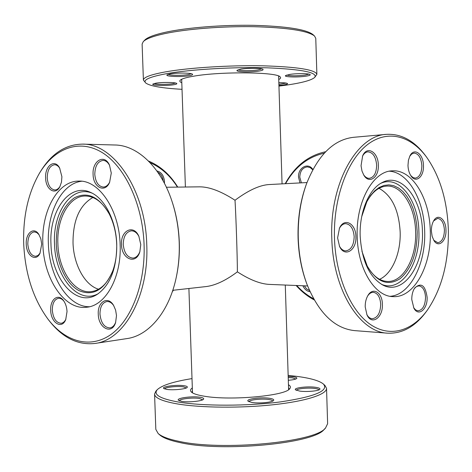 <?xml version="1.0" encoding="UTF-8"?>
<svg xmlns="http://www.w3.org/2000/svg" width="472" height="472" viewBox="0 0 472 472"><rect width="100%" height="100%" fill="white"/><g stroke="black" fill="none" stroke-linecap="round" stroke-linejoin="round"><path stroke-width="0.71" d="M307.602 285.955L269.064 284.392C260.042 283.861 249.482 279.678 237.387 271.842C225.905 280.445 215.556 285.342 206.347 286.539L172.787 290.304M166.392 187.248L199.963 186.835C209.639 186.93 221.327 191.402 235.015 200.252C248.095 190.505 259.311 185.284 268.651 184.576L306.971 182.552M235.015 200.252C236.006 216.3 237.369 257.476 237.387 271.842M361.705 216.648L366.832 201.721L370.431 195.738L374.579 190.953L379.122 187.496L383.931 185.455L388.851 184.859L393.731 185.708L398.433 187.945L402.828 191.49L406.793 196.216L410.233 201.981L413.053 208.606L415.183 215.916L416.575 223.698L417.195 231.746C417.159 253.275 411.431 268.94 400.008 278.745C387.789 286.41 376.862 282.185 367.228 266.06L361.918 251.198M367.015 265.653C372.614 275.731 379.382 280.999 387.317 281.454C403.289 282.451 416.705 257.836 415.614 231.799C415.218 207.013 401.89 184.994 386.733 186.08C378.804 186.635 372.101 191.986 366.632 202.134M427.119 297.189C427.791 309.083 418.469 317.096 413.903 308.198L411.779 299.608C411.72 295.024 412.675 291.183 414.646 288.091C421.095 282.138 425.248 285.171 427.119 297.189M413.655 307.738L415.667 309.968L418.003 310.836C422.711 310.086 425.219 305.555 425.537 297.248C425.03 290.392 422.823 286.598 418.924 285.861L416.534 286.498L414.369 288.528M445.969 230.017C446.559 240.98 438.6 248.278 434.01 240.685L432.146 236.383L431.378 231.085C431.319 226.855 432.14 223.321 433.851 220.489C438.152 213.126 445.946 219.439 445.969 230.017M433.733 240.236L437.798 242.72C441.987 241.9 444.199 237.681 444.423 230.07C443.863 222.914 441.586 219.02 437.603 218.388L433.579 220.943M423.455 165.631C424.051 176.723 415.926 183.637 410.994 175.903C409.159 173.118 408.15 169.637 407.985 165.454L408.422 160.244L409.956 155.831C414.245 147.122 423.449 154.031 423.455 165.631M410.717 175.478L412.941 177.513L415.372 178.127C419.525 177.201 421.685 173.053 421.862 165.684C421.177 157.825 418.587 153.618 414.08 153.075L411.726 153.99L409.72 156.297M378.326 165.123C379.051 177.466 369.074 184.517 363.753 175.041L362.012 171.112L361.039 165.725L362.655 155.843C367.08 145.205 378.349 152.161 378.326 165.123M363.511 174.634C365.228 177.165 367.186 178.398 369.399 178.339C374.031 177.342 376.449 172.953 376.644 165.176C375.877 156.828 372.957 152.379 367.894 151.831C365.694 152.055 363.882 153.542 362.466 156.279M355.894 236.602C356.749 250.29 344.648 257.895 339.557 246.437L337.598 237.941L339.492 228.141C344.283 217.167 355.917 223.462 355.894 236.602M339.368 246.036C341.079 249.169 343.209 250.785 345.764 250.892C351.068 249.989 353.864 245.245 354.165 236.661C353.475 228.69 350.643 224.353 345.663 223.645C343.109 223.769 340.99 225.398 339.309 228.542M382.379 304.239C383.193 317.544 371.7 325.786 366.98 314.883L365.21 306.947C365.133 302.576 366.024 298.782 367.877 295.578C372.862 286.61 382.367 292.516 382.379 304.239M366.779 314.446C368.207 317.113 370.007 318.541 372.166 318.742C377.488 317.986 380.338 313.172 380.703 304.298C380.149 297.112 377.712 293.118 373.387 292.315C371.222 292.28 369.305 293.501 367.635 295.991M307.113 284.669L306.729 283.666C301.537 269.777 298.646 254.644 298.074 238.26C297.572 219.037 300.257 201.237 306.127 184.853L306.493 183.844C300.505 200.559 297.767 218.725 298.274 238.342C298.864 255.063 301.809 270.503 307.113 284.669C318.842 313.178 334.654 328.494 354.555 330.612L387.577 333.173C359.752 332.329 332.866 289.849 331.81 238.26C329.509 183.655 356.903 135.387 386.361 134.361C401.353 133.558 414.504 140.798 425.809 156.084L426.7 157.306C410.717 135.405 387.075 129.127 367.051 144.951C347.073 160.728 333.25 198.682 334.471 238.171C335.627 276.238 350.525 310.747 370.237 324.37C390.008 338.011 412.457 331.037 427.632 309.744C441.951 288.392 448.854 261.759 448.347 229.846C447.303 200.724 440.087 176.546 426.7 157.306M386.361 134.361L353.369 137.328C333.503 139.688 317.874 155.194 306.493 183.844M360.171 236.088C361.782 260.709 369.293 276.999 382.692 284.97C403.023 296.015 424.092 265.683 422.422 231.551C422.133 198.854 401.359 171.885 382.066 182.623C368.998 189.001 359.269 212.058 360.171 236.088M381.364 284.244C400.911 293.206 420.428 264.049 418.882 231.628C418.57 200.588 399.3 174.634 380.751 183.366M390.155 296.298C410.215 295 425.968 263.659 424.67 231.209C424.139 200.364 408.433 172.25 389.394 171.206M357.198 236.507C357.829 269.205 374.939 296.552 393.005 296.623C414.168 298.133 431.721 265.441 430.293 231.168C429.791 198.511 412.333 169.212 392.238 170.846C373.134 171.023 355.752 201.969 357.198 236.507M379.565 279.312C392.161 273.86 400.934 253.051 400.162 231.917C398.852 209.928 391.801 195.396 379.01 188.316M427.632 309.744L426.753 310.971C415.637 326.394 402.581 333.798 387.577 333.173M116.696 244.101C117.003 253.871 115.681 262.821 112.737 270.963C104.371 290.009 93.102 296.552 78.93 290.593C66.34 284.026 57.053 264.456 56.28 243.9C56.144 222.135 62.151 206.789 74.305 197.857C87.344 191.219 98.972 196.553 109.191 213.863C113.705 222.766 116.206 232.849 116.696 244.101M109.374 214.217C102.701 202.193 94.636 196.128 85.178 196.01C69.166 195.927 56.611 218.931 57.885 243.841C58.504 270.096 74.369 293.867 91.114 291.649C100.489 290.363 107.74 283.347 112.873 270.592M116.495 315.609L115.599 322.529C111.958 335.144 98.318 328.211 98.27 314.122C97.433 301.797 107.887 295.519 113.545 305.331L115.622 310.116L116.495 315.609M113.758 305.685C111.711 302.711 109.398 301.331 106.808 301.543C102.335 302.67 100.058 306.847 99.964 314.063C100.961 322.96 104.288 327.574 109.946 327.916C112.513 327.468 114.436 325.538 115.723 322.134M140.786 244.579L139.848 251.771C135.995 265.193 121.522 259.122 121.505 244.502C120.513 230.548 133.535 223.999 138.839 236.23L140.786 244.579M138.986 236.56C136.951 232.714 134.378 230.802 131.275 230.832C126.107 231.882 123.428 236.419 123.245 244.443C124.142 253.033 127.41 257.588 133.039 258.107C136.125 257.73 138.432 255.505 139.954 251.423M111.28 173.059L109.61 182.322C105.044 193.437 93.155 187.478 93.09 174.416C92.129 160.751 104.524 153.447 109.492 165.17L111.28 173.059M109.657 165.548C107.94 162.25 105.752 160.533 103.097 160.403C97.804 161.276 95.037 165.932 94.789 174.363C95.527 182.139 98.359 186.375 103.291 187.071C105.94 186.947 108.1 185.236 109.77 181.944M61.909 176.746L61.478 182.109L59.85 186.729C55.383 195.738 45.731 189.579 45.619 177.956C44.787 165.843 54.693 158.498 59.614 167.943L61.909 176.746M59.838 168.362C58.345 166.008 56.593 164.799 54.581 164.728C49.867 165.572 47.418 169.961 47.229 177.909C47.914 185.284 50.474 189.302 54.905 189.962C56.911 189.886 58.634 188.67 60.062 186.316M41.713 244.201L39.937 253.399C35.807 262.184 26.361 255.6 26.243 244.142C25.512 233.133 33.837 226.389 38.792 234.301L40.84 238.785L41.713 244.201M39.058 234.708L36.751 232.554L34.208 231.888C30.049 232.802 27.913 236.867 27.807 244.089C28.568 251.729 31.187 255.806 35.677 256.331L38.114 255.376L40.149 252.962M67.024 311.579L65.732 319.573C61.844 329.828 50.793 322.724 50.699 310.252C49.967 299.218 58.404 292.9 63.685 300.841C65.696 303.767 66.806 307.349 67.024 311.579M63.95 301.23C62.269 299.112 60.44 298.133 58.475 298.298C54.427 299.331 52.368 303.295 52.303 310.192C53.206 318.535 56.168 322.895 61.195 323.285C63.148 322.984 64.723 321.603 65.909 319.137M171.826 200.818L172.073 201.562C176.357 214.435 178.764 228 179.301 242.266C179.679 253.694 178.794 264.739 176.658 275.4L176.498 276.167C178.681 265.293 179.584 254.019 179.201 242.354C178.652 227.799 176.198 213.952 171.826 200.818C160.651 166.911 137.24 145.205 114.961 144.998L82.6 144.125C113.622 143.37 145.47 189.832 146.757 244.502C149.123 295.973 124.047 340.324 94.966 343.451C77.703 345.351 62.345 337.651 48.905 320.352L48.05 319.237C65.219 341.687 89.957 349.079 110.678 334.683C131.346 320.329 145.494 283.902 144.078 244.59C142.656 203.798 124.578 165.878 101.663 152.244C78.694 138.52 53.802 148.645 39.04 173.95C27.972 193.691 22.868 217.09 23.718 244.136C25.193 273.99 33.3 299.024 48.05 319.237M39.04 173.95L39.748 172.746C50.946 153.919 65.236 144.379 82.6 144.125M50.976 244.059C51.525 278.923 76.464 307.986 97.161 294.398C110.247 285.182 116.779 268.479 116.749 244.29C116.071 220.595 104.713 198.464 90.836 192.529C69.644 182.162 49.005 210.783 50.976 244.059M92.158 193.178C71.832 184.688 52.669 212.235 54.498 243.894C55.059 277.082 78.334 305.118 98.388 293.596M81.697 181.242C61.625 183.348 46.828 212.73 48.38 243.876C49.212 276.739 68.18 307.201 89.485 306.735M42.864 244.207C43.684 278.799 64.522 310.411 86.724 307.225C105.669 305.75 121.676 277.188 120.13 244.496C119.304 209.851 98.996 180.033 78.895 181.095C57.619 180.752 41.164 211.356 42.864 244.207M92.86 197.485C79.55 205.208 72.936 220.359 73.018 242.927C73.644 264.556 84.665 285.1 98.554 289.236M94.966 343.451L126.974 338.583C149.052 335.627 169.601 311.196 176.498 276.167M156.857 170.935C161.353 172.044 163.896 175.596 164.474 181.59L164.433 183.289M177.454 187.113C170.221 175.649 161.076 167.483 150.013 162.616M148.468 161.023C160.38 166.02 170.15 174.717 177.773 187.107M172.669 290.652L172.964 290.286M173.478 290.227L172.315 291.702M163.17 180.941C162.651 176.723 160.875 173.849 157.837 172.315M310.027 291.69C306.912 291.277 304.534 289.301 302.882 285.767M304.281 285.82L306.54 288.864L309.508 290.534M300.009 182.924L298.528 177.201C297.856 167.654 308.11 161.99 312.883 169.483M312.724 169.79L310.287 167.643L307.414 166.87C302.635 167.519 300.086 170.947 299.779 177.159L301.396 182.847M324.276 153.188C307.797 156.91 294.9 167.076 285.584 183.685M285.212 183.702C294.823 166.12 308.299 155.459 325.651 151.73M296.705 285.513C301.744 291.035 307.361 295.442 313.555 298.741M314.216 299.921C307.52 296.369 301.496 291.56 296.145 285.489M181.797 82.753C179.915 81.98 179.384 81.143 180.204 80.24C181.602 78.824 186.115 77.467 193.732 76.175C220.636 71.349 277.359 71.998 280.161 76.924C281.041 77.774 280.563 78.641 278.74 79.532M181.301 79.455L181.708 80.275M173.696 84.742C166.557 85.992 151.04 85.509 152.875 84.069L155.801 83.19C162.049 82.069 175.962 82.27 176.746 83.473C177.136 83.916 176.121 84.34 173.696 84.742M154.078 83.544C155.801 84.547 167.489 84.63 172.929 83.686L175.513 83.007M189.124 75.726C181.384 77.131 164.976 76.547 167.023 74.906L170.262 73.892C176.97 72.647 191.573 72.877 192.499 74.234C192.959 74.759 191.833 75.254 189.124 75.726M168.209 74.352C169.767 75.526 182.339 75.667 188.316 74.588L191.284 73.738M258.91 71.066C250.703 72.487 235.068 71.956 237.103 70.304L241.021 69.113C248.119 67.862 262.031 68.033 262.987 69.372C263.482 69.968 262.119 70.529 258.91 71.066M238.277 69.726C239.735 70.894 251.794 70.995 258.143 69.903L261.777 68.882M305.832 76.193C297.879 77.461 283.707 77.072 285.507 75.608L289.69 74.428C296.623 73.302 309.337 73.402 310.163 74.576C310.611 75.136 309.166 75.673 305.832 76.193M286.699 75.054C290.587 76.039 296.735 76.051 305.142 75.089L308.942 74.122M278.84 82.671C283.737 82.671 286.622 82.954 287.489 83.526C287.873 84.004 286.581 84.459 283.619 84.907L278.923 85.385M278.893 84.305L286.25 83.096M278.946 86.105L286.15 85.149C302.021 82.86 311.555 80.264 314.753 77.361C317.851 72.481 302.104 69.301 267.506 67.832C234.26 66.829 191.237 69.343 167.047 73.585C149.748 76.747 142.638 79.874 145.718 82.972C149.854 86.075 161.955 88.193 182.021 89.32M145.718 82.972L143.399 80.104C143.394 77.308 150.851 74.546 165.778 71.832C189.071 67.714 229.587 65.136 262.697 65.803C297.372 66.865 315.438 69.714 316.877 74.352L314.753 77.361M143.246 41.66L144.733 40.108C147.411 37.341 154.368 34.716 165.601 32.232C186.8 27.618 222.412 24.762 253.547 25.329C286.339 26.273 306.121 29.341 312.895 34.527L314.482 35.978C307.638 30.745 287.507 27.647 254.083 26.697C222.341 26.131 186.021 29.034 164.445 33.701C153.011 36.214 145.948 38.869 143.246 41.66L142.113 44.079L143.399 80.104M316.877 74.352L315.768 38.321L314.482 35.978M278.663 77.06L279.017 76.216M288.451 384.727C290.593 386.007 290.988 387.382 289.625 388.839C285 395.855 230.784 400.787 204.677 396.273C197.75 395.17 193.337 393.784 191.431 392.096C189.98 390.727 190.275 389.335 192.328 387.919M288.728 389.595L288.958 388.668L288.545 387.577M269.5 398.291C272.928 398.834 274.273 399.577 273.536 400.516C272.114 402.421 258.857 403.643 251.977 402.48L248.142 401.259C245.21 399.058 261.022 396.893 269.5 398.291M272.716 401.058C272.545 400.409 271.241 399.902 268.816 399.524C261.883 398.386 248.815 399.837 248.998 401.749M200.157 397.271C203.06 397.754 204.175 398.421 203.497 399.265C202.105 401.2 188.192 402.557 181.667 401.365L178.51 400.327C175.56 398.167 192.151 395.861 200.157 397.271M202.683 399.802L199.432 398.486C192.9 397.336 179.248 398.887 179.366 400.799M184.157 385.742C186.747 386.143 187.756 386.704 187.183 387.423C185.986 389.146 172.681 390.421 166.592 389.376L163.725 388.474C161.1 386.58 176.788 384.509 184.157 385.742M186.375 387.937L183.472 386.869C177.507 385.878 164.74 387.241 164.569 388.91M288.185 376.426L292.87 376.733C296.003 377.152 297.289 377.736 296.717 378.485C295.714 379.317 292.911 379.913 288.309 380.279M295.909 378.969L292.274 377.818L288.221 377.541M315.497 387.294C319.037 387.795 320.47 388.486 319.798 389.365C318.547 391.04 306.387 392.084 299.673 391.082L295.56 389.872C292.97 387.919 307.301 386.096 315.497 387.294M318.983 389.872C318.73 389.276 317.361 388.804 314.883 388.462C308.234 387.494 296.463 388.68 296.404 390.344M192.01 378.597C173.619 381.565 162.061 385.24 157.329 389.624C152.946 394.574 160.008 398.728 178.516 402.067C203.355 406.233 247.511 406.227 280.51 401.89C314.7 396.745 329.025 390.816 323.485 384.108C319.361 380.644 309.986 378.001 295.354 376.184L288.156 375.411M323.485 384.108L325.013 385.53L326.536 388.35C326.907 394.321 306.357 401.141 273.63 404.705C240.968 408.28 200.748 407.879 177.389 403.932C162.409 401.294 154.804 398.002 154.568 394.055L155.902 391.135L157.329 389.624M325.556 427.98L324.087 429.467C314.382 443.456 222.318 452.371 179.932 442.571C169.867 440.453 163.135 437.904 159.742 434.918L158.173 433.532C161.607 436.553 168.445 439.137 178.693 441.285C221.852 451.214 315.792 442.146 325.556 427.98L327.627 423.685L326.536 388.35M154.568 394.055L155.825 429.384L158.173 433.532M192.428 390.763L192.086 391.884L192.375 392.792M285.283 285.053L288.61 389.677M278.627 76.045L282.061 183.868M181.679 79.261L185.396 187.012M188.9 288.498L192.499 392.863"/></g></svg>
